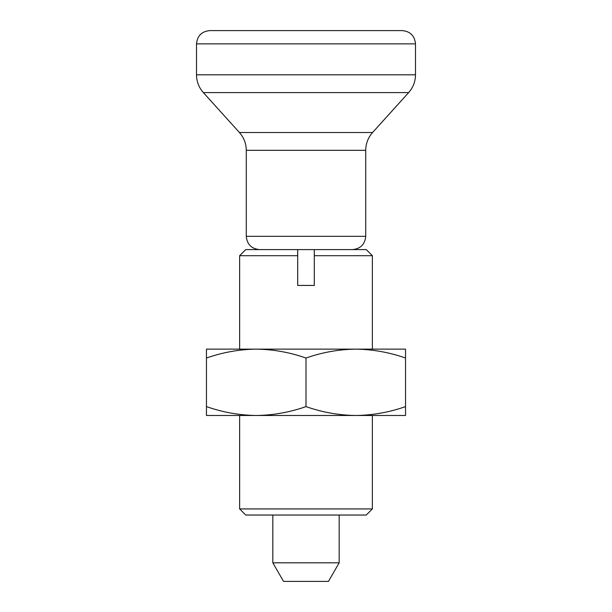 <?xml version="1.0" encoding="UTF-8"?>
<svg xmlns="http://www.w3.org/2000/svg" width="612" height="612" viewBox="0 0 612 612"><rect width="100%" height="100%" fill="white"/><g stroke="black" fill="none" stroke-linecap="round" stroke-linejoin="round"><path stroke-width="0.92" d="M306 406.605C322.249 412.297 338.841 415.265 355.771 415.494C372.739 415.257 389.331 412.297 405.542 406.605L405.542 358.028C389.293 352.328 372.7 349.368 355.771 349.138C338.803 349.375 322.21 352.336 306 358.028C289.751 352.328 273.159 349.368 256.229 349.138C239.261 349.375 222.669 352.336 206.458 358.028L206.458 406.605C222.707 412.297 239.3 415.265 256.229 415.494C273.197 415.257 289.79 412.297 306 406.605L306 358.028M405.542 406.605L405.542 415.494L206.458 415.494L206.458 406.605M405.542 358.028L405.542 349.138L206.458 349.138L206.458 358.028M372.364 349.138L372.364 255.701L314.293 255.701L314.293 285.429L297.707 285.429L297.707 255.701L239.636 255.701L239.636 349.138M239.636 508.932L245.741 515.036L366.259 515.036L372.364 508.932L239.636 508.932L239.636 415.494M297.707 255.701L297.707 249.597L245.741 249.597L239.636 255.701M372.364 255.701L366.259 249.597L314.293 249.597L314.293 255.701M402.222 30.6L209.778 30.6C201.715 31.388 197.293 35.81 196.506 43.873L415.494 43.873C414.707 35.81 410.285 31.388 402.222 30.6M314.293 249.597L297.707 249.597M272.822 562.818L339.178 562.818L328.453 581.4L283.547 581.4L272.822 562.818L272.822 515.036M415.494 43.873L415.494 74.802L196.506 74.802L196.506 43.873M415.494 74.802C415.41 81.58 413.131 87.508 408.648 92.596L203.352 92.596C198.869 87.508 196.59 81.58 196.506 74.802M365.724 150.315L246.276 150.315L246.276 236.324L365.724 236.324L365.724 150.315C365.808 143.537 368.087 137.601 372.578 132.513L239.422 132.513L203.352 92.596M372.364 508.932L372.364 415.494M372.578 132.513L408.648 92.596M246.276 150.315C246.192 143.537 243.913 137.601 239.422 132.513M365.724 236.324C364.936 244.379 360.514 248.809 352.451 249.597M246.276 236.324C247.064 244.379 251.486 248.809 259.549 249.597M339.178 562.818L339.178 515.036"/></g></svg>
